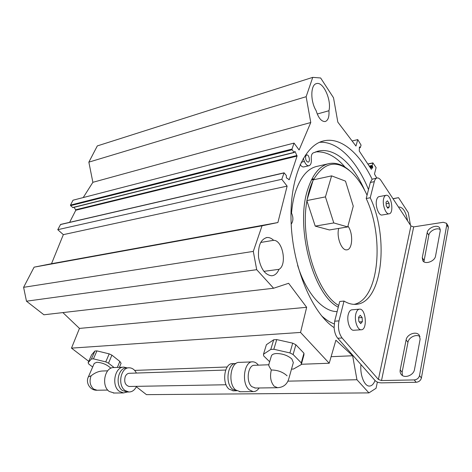 <?xml version="1.0" encoding="UTF-8"?>
<svg xmlns="http://www.w3.org/2000/svg" width="472" height="472" viewBox="0 0 472 472"><rect width="100%" height="100%" fill="white"/><g stroke="black" fill="none" stroke-linecap="round" stroke-linejoin="round"><path stroke-width="0.71" d="M136.213 387.034L136.668 387.022M136.349 386.774L146.456 394.645L368.927 392.893L356.95 379.742L352.643 355.758L335.893 340.218L329.214 363.239L300.54 332.435L306.658 307.301L288.628 283.288L273.613 288.245L256.709 269.689L253.299 251.393L262.037 225.811L277.896 222.536L287.123 186.121L281.802 179.289L284.097 172.799L286.321 175.507L286.398 177.85L289.259 179.667L297.065 156.096L295.147 151.671L294.852 151.429L294.068 152.379L292.15 149.783L292.02 149.064L294.038 143.087L299.089 149.99L310.771 122.519L306.139 96.701L312.741 77.361L320.641 77.98L333.509 97.751L337.828 122.13L355.959 146.049L357.764 139.594L361.068 145.105L360.295 147.653L359.41 147.04L359.263 151.046L371.334 169.3L372.744 167.306L372.178 165.418L372.909 162.881L376.096 167.619L374.461 174.026L376.78 178.032M62.888 312.594L79.461 328.412L71.484 348.129L88.742 361.328M284.079 172.805L60.599 224.424L57.767 229.687L63.336 234.649L51.513 263.706L34.108 267.164L23.6 287.324L26.479 301.195L43.92 314.783L273.613 288.245M74.145 207.308L75.809 210.229L69.62 222.341M294.038 143.087L73.03 200.199L70.493 205.096L70.605 205.656L72.883 207.627L294.304 152.509M312.741 77.361L97.315 145.913L88.854 162.144L92.872 182.31L83.214 197.567M328.937 110.731C329.356 116.885 328.099 120.49 325.173 121.546C321.426 121.664 318.405 118.018 316.104 110.601C310.21 101.132 310.511 84.547 316.505 83.603C323.261 81.284 331.733 100.129 328.937 110.731L317.243 114.017M337.745 338.241L342.088 337.981L378.397 379.453L381.506 380.55L414.239 379.925L416.156 382.267L381.382 382.857C378.715 382.768 376.65 382.037 375.193 380.674L375.028 380.485C373.594 384.226 371.665 386.09 369.234 386.067C364.29 386.137 359.782 374.567 360.98 364.567L337.745 338.241C335.675 335.734 334.465 332.194 334.117 327.633C312.529 313.485 293 268.261 291.141 223.244C289.153 178.192 304.741 144.066 324.665 140.697C341.604 137.352 359.912 153.754 372.125 179.242L376.927 178.003M398.604 207.22L399.347 207.019C403.247 207.521 405.991 212.129 407.578 220.849M393.052 198.795L398.527 197.662L408.28 212.654L410.457 225.221M377.37 382.072L376.048 388.279L368.927 392.893M278.999 269.329C277.288 273.341 274.869 275.489 271.736 275.778C265.105 275.023 260.709 268.922 258.567 257.482C257.854 245.93 260.656 239.274 266.975 237.516C269.264 237.327 271.483 238.266 273.642 240.319C282.781 240.124 287.324 264.892 278.999 269.329L263.895 271.353M372.125 179.242L370.325 182.463L366.201 198.511L370.225 197.75C389.642 238.566 382.167 304.534 355.068 304.369C351.475 304.446 347.793 303.348 344.023 301.071L339.002 320.866L334.672 321.202L334.117 327.633M370.325 182.463L374.308 181.655C374.904 179.425 375.854 178.192 377.163 177.956C378.485 177.814 379.789 178.693 381.069 180.593L410.929 225.935L378.397 379.453M342.088 337.981C338.772 333.356 337.745 327.651 339.002 320.866M374.308 181.655L370.225 197.75M382.226 214.984L382.007 215.025C378.65 215.775 374.992 205.615 376.615 199.904C377.14 197.904 377.983 196.806 379.146 196.612L385.954 195.325M353.959 330.247L353.605 330.27C349.835 330.595 346.513 320.818 348.277 314.44C349.079 311.467 350.354 309.915 352.112 309.791L359.304 309.166M383.665 198.588C384.184 196.576 385.016 195.479 386.167 195.284C391.347 194.222 394.356 213.657 389.046 213.816C385.718 214.565 382.078 204.335 383.665 198.588M386.255 205.869L386.043 202.128L387.453 200.824L389.064 203.237L389.276 206.954L387.872 208.282L386.255 205.869M389.276 206.954L387.223 207.314M389.064 203.237L386.131 203.768M355.853 313.815C356.643 310.824 357.906 309.26 359.64 309.136C366.018 308.582 367.647 330.229 361.168 329.763C357.428 330.087 354.112 320.234 355.853 313.815M358.814 321.373L358.602 317.154L360.272 315.243L362.136 317.514L362.348 321.697L360.697 323.639L358.814 321.373M362.348 321.697L359.275 321.928M362.136 317.514L358.637 317.792M344.023 301.071L339.74 301.478L334.672 321.202M354.071 304.363C379.028 299.484 384.645 237.292 366.201 198.511M446.772 224.92L448.359 227.516L421.413 377.978L419.514 375.612L446.772 224.92L446.482 223.303L443.296 222.277L413.678 226.89L410.929 225.935M448.359 227.516L448.064 225.899L446.553 223.415M419.514 375.612C418.776 378.178 417.018 379.612 414.239 379.925M435.556 256.036C434.877 261.252 425.331 264.804 422.859 260.815L422.263 257.73L427.189 232.661C427.886 227.604 437.461 224.023 439.768 228.005L440.258 230.714L435.556 256.036M406.103 339.911C406.917 334.323 416.08 330.848 419.166 335.031L420.133 339.138L414.493 369.505C413.708 375.24 404.722 378.733 401.412 374.656C400.274 373.358 399.873 371.777 400.203 369.912L406.103 339.911L407.961 342.3L402.132 372.243L402.404 375.488M440.317 229.575C436.936 227.197 429.437 230.897 428.824 235.198L423.909 261.789M419.997 336.548C416.233 333.733 408.705 337.362 407.961 342.3M416.156 382.267C418.929 381.966 420.682 380.532 421.413 377.978M375.028 380.485L360.98 364.567M313.455 179.814C324.282 161.778 337.037 159.341 351.723 172.504C357.564 178.127 362.673 185.691 367.057 195.19M347.722 226.926L329.426 229.952L315.225 226.123L306.847 200.57L325.438 196.883L331.609 175.867L345.486 181.13L353.262 206.146L347.722 226.926L333.787 222.937L325.438 196.883M338.713 305.467C317.084 293.56 299.761 238.814 306.936 200.848M347.941 226.088C353.434 233.138 352.649 249.877 346.737 249.847C341.557 250.785 336.276 236.826 338.725 228.413M315.225 226.123L333.787 222.937M306.847 200.57L313.255 179.862L331.609 175.867M307.16 199.556C308.476 192.358 310.405 186.121 312.948 180.841M349.728 170.728C343.132 164.881 336.471 162.457 329.745 163.448C320.264 165.194 312.989 173.678 307.915 188.888C294.799 226.294 313.113 294.906 338.276 307.166M291.554 212.866C292.203 204.96 293.555 197.833 295.596 191.473C300.782 176.404 308.181 167.979 317.792 166.191L327.763 163.902M337.138 311.603C322.931 311.809 306.245 293.437 297.602 265.293M273.642 240.319L260.686 242.455M319.526 142.326C337.828 140.874 356.915 160.982 368.502 189.549M291.183 224.153C293.531 220.878 293.466 216.79 290.994 211.887M303.231 158.391L304.422 161.465C305.685 164.439 307.178 165.867 308.894 165.749C310.765 165.135 311.567 162.952 311.308 159.212C311.054 155.961 311.662 153.866 313.137 152.934L319.101 150.916C335.61 147.76 353.51 164.728 364.703 190.405M303.95 166.899L303.738 166.946C302.487 167.1 301.283 166.28 300.139 164.486M345.12 167.206C335.686 156.161 325.786 151.075 315.414 151.943M334.194 323.922C329.946 322.317 325.715 319.591 321.509 315.733M305.673 156.084C305.307 159.447 306.145 161.465 308.187 162.144C310.582 161.896 309.036 154.326 306.712 154.928L305.673 156.084M88.854 162.144L306.139 96.701M92.872 182.31L310.771 122.519M57.767 229.687L281.802 179.289M63.336 234.649L287.123 186.121M51.513 263.706L277.896 222.536M34.108 267.164L262.037 225.811M23.6 287.324L253.299 251.393M26.479 301.195L256.709 269.689M79.461 328.412L306.658 307.301M71.484 348.129L300.54 332.435M134.644 370.408L227.209 366.998M301.372 364.266L329.214 363.239M263.494 354.212L266.403 344.696L273.695 339.775L276.728 339.586L292.711 343.162L295.867 344.749L303.944 353.198L303.944 354.885L301.295 364.561L301.278 362.897L293.106 354.513L289.926 352.926L273.831 349.268L270.786 349.433L263.494 354.212L263.659 355.894L269.642 361.747M92.665 367.015L88.83 364.095L88.116 362.75L91.58 354.891L94.907 351.021L96.931 350.891L109.185 353.864L111.911 355.145L119.841 361.446L121.086 363.304L119.41 367.34M303.944 353.198L301.278 362.897M295.867 344.749L293.106 354.513M292.711 343.162L289.926 352.926M276.728 339.586L273.831 349.268M273.695 339.775L270.786 349.433M291.501 369.133L293.519 369.027L301.295 364.561M288.628 379.364L293.336 362.596L291.843 358.962C287.737 355.422 282.616 353.611 276.474 353.528C273.583 353.711 271.878 354.531 271.37 355.988L268.704 364.88M88.116 362.75L91.415 358.974L93.444 358.862L105.757 361.888L108.507 363.174L114.124 367.558M94.907 351.021L91.415 358.974M96.931 350.891L93.444 358.862M109.185 353.864L105.757 361.888M111.911 355.145L108.507 363.174M119.841 361.446L117.351 367.428M88.276 377.093L94.241 363.405L96.784 362.278C102.389 362.632 107.085 364.626 110.879 368.254M331.114 356.684L352.643 355.758M287.967 381.146L356.95 379.742M392.987 198.688L398.527 197.662M352.118 140.986L357.764 139.594M129.552 386.468L129.151 386.479C125.233 385.258 123.918 381.984 125.21 376.644C126.183 374.455 127.587 373.334 129.422 373.287L225.675 370.048M235.339 363.552L232.743 363.652C224.477 362.667 221.427 383.164 229.097 389.17L233.522 390.816M235.947 363.523C227.734 362.649 224.778 383.128 232.401 389.123L236.737 390.786M252.195 361.865L239.487 362.39C230.655 361.322 227.433 383.482 235.646 389.961L240.36 391.742M258.379 365.151C256.756 363.039 254.933 361.935 252.915 361.835C244.16 360.744 241.033 383.223 249.192 389.801L253.134 391.612C255.44 391.689 257.441 390.48 259.128 387.978M268.739 364.762L254.656 365.293C247.971 364.449 245.593 381.594 251.794 386.639L255.393 388.031M287.076 375.812C282.881 371.995 277.63 370.06 271.317 370.001C269.046 366.484 268.261 364.732 268.952 364.756M271.317 370.001C269.713 376.65 270.68 382.078 274.208 386.291L277.619 387.73M136.408 373.051C134.691 369.723 132.355 367.977 129.393 367.806C120.791 366.992 117.203 385.211 125.056 390.527L128.897 391.99C132.172 391.978 134.726 390.096 136.55 386.344M128.679 367.836L126.815 367.912C118.206 367.098 114.607 385.264 122.46 390.556L127.039 392.014M127.11 367.9L124.089 367.151C114.855 366.284 110.985 385.712 119.416 391.371L123.534 392.928L127.328 392.008M123.328 367.181L114.012 367.564C104.76 366.72 100.849 385.907 109.286 391.494L114.189 393.023M91.114 375.789C89.149 381.223 89.999 385.648 93.651 389.07L97.073 390.238C90.24 390.663 85.29 382.798 88.388 376.845L91.114 375.789C94.978 372.715 98.855 371.116 102.743 370.998L107.663 370.815M97.073 390.238L97.427 390.22M413.678 226.89L381.506 380.55M427.189 232.661L428.824 235.198M422.263 257.73L423.944 260.237M400.203 369.912L402.132 372.243M301.189 162.238L304.422 161.465M70.493 205.096L292.02 149.064M70.605 205.656L292.15 149.783M72.629 207.538L294.068 152.379M294.634 151.801L295.147 151.671M75.762 209.751L297 155.489M75.809 210.229L297.065 156.096M288.888 179.749L289.259 179.667M60.41 224.572L283.938 172.976M367.9 164.103L372.797 163.023M369.198 166.073L372.178 165.418M311.78 179.242L314.016 178.752M369.564 166.622L372.284 166.032M311.426 179.956L313.632 179.472M369.954 167.212L372.668 166.622M370.361 167.825L372.744 167.306M359.416 146.993L359.717 146.922M359.357 147.718L360.124 147.535M382.007 215.025L389.046 213.816M353.605 330.27L361.168 329.763M419.166 335.031L419.413 335.356M316.14 83.715L316.505 83.603M399.046 207.072L399.347 207.019M266.143 237.658L266.975 237.516M322.152 141.334L324.665 140.697M308.894 165.749L303.738 166.946M319.101 150.916L316.753 151.488M372.909 162.881L367.836 164.002M360.295 147.653L359.345 147.883M129.151 386.479L226.076 384.751M232.82 390.828L236.118 390.786M239.611 391.748L253.134 391.612M254.833 388.037L277.2 387.73M277.058 387.718C283.041 387.536 286.923 384.656 288.705 379.087M126.307 392.02L128.897 391.99M113.404 393.034L123.534 392.928M96.825 390.232L107.769 390.078"/></g></svg>
